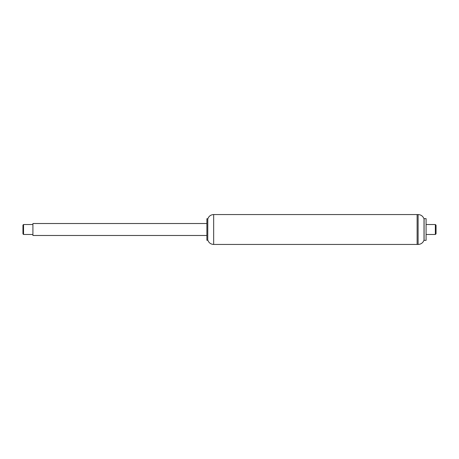 <?xml version="1.0" encoding="UTF-8"?>
<svg xmlns="http://www.w3.org/2000/svg" width="459" height="459" viewBox="0 0 459 459"><rect width="100%" height="100%" fill="white"/><g stroke="black" fill="none" stroke-linecap="round" stroke-linejoin="round"><path stroke-width="0.69" d="M206.883 229.5L206.883 240.264L207.749 240.264L207.749 218.736L206.883 218.736L206.883 229.5M207.801 240.057C208.782 242.811 210.733 244.274 213.659 244.446L213.659 214.554C210.733 214.726 208.782 216.189 207.801 218.943L207.749 240.264M213.659 214.554L417.116 214.554L417.116 244.446L418.115 244.446L418.115 214.554L417.116 214.554L417.116 244.446L213.659 244.446M206.883 223.522L32.916 223.522L32.916 235.478L206.883 235.478M32.916 234.48L23.547 234.48L23.547 224.52L32.916 224.52M23.547 234.48L22.95 233.883L22.95 225.117L23.547 224.52M418.115 214.554C421.035 214.714 423.003 216.166 424.018 218.903L424.018 240.097C423.003 242.834 421.035 244.286 418.115 244.446M424.093 229.5L424.093 240.361L426.084 240.361L426.084 218.639L424.093 218.639L424.093 229.5M426.084 224.52L435.35 224.52L435.35 234.48L426.084 234.48M435.35 224.52L436.05 225.214L436.05 233.786L435.35 234.48"/></g></svg>
